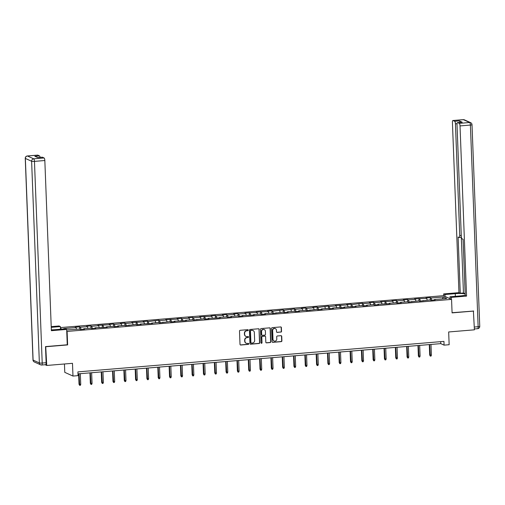<?xml version="1.0" encoding="UTF-8"?>
<svg xmlns="http://www.w3.org/2000/svg" width="505" height="505" viewBox="0 0 505 505"><rect width="100%" height="100%" fill="white"/><g stroke="black" fill="none" stroke-linecap="round" stroke-linejoin="round"><path stroke-width="0.76" d="M248.264 330.144A0.524 0.492 114.3 0 0 247.747 329.67L240.184 330.302A0.745 0.707 114.3 0 0 239.503 331.097L240.008 344.341A0.745 0.707 114.3 0 0 240.752 345.016L248.315 344.385A0.524 0.492 114.3 0 0 248.504 343.4A0.524 0.492 114.3 0 0 248.271 343.356L247.292 343.438A2.386 2.26 114.3 0 1 244.925 341.273L244.881 340.168A2.386 2.26 114.3 0 1 247.071 337.624L248.05 337.542A0.524 0.492 114.3 0 0 248.245 336.551A0.524 0.492 114.3 0 0 248.012 336.513L247.033 336.595A2.386 2.26 114.3 0 1 244.66 334.43L244.622 333.325A2.386 2.26 114.3 0 1 246.806 330.781L247.785 330.699A0.524 0.492 114.3 0 0 248.264 330.144M245.847 336.362A2.386 2.26 114.3 0 1 244.439 334.329L244.401 333.224A2.386 2.26 114.3 0 1 246.585 330.68L247.564 330.598A0.524 0.492 114.3 0 0 247.867 329.677M240.311 344.902A0.745 0.707 114.3 0 0 240.525 344.915L248.088 344.29A0.524 0.492 114.3 0 0 248.391 343.362M246.112 343.204A2.386 2.26 114.3 0 1 244.704 341.172L244.66 340.067A2.386 2.26 114.3 0 1 246.85 337.523L247.829 337.441A0.524 0.492 114.3 0 0 248.125 336.519M280.843 332.12A0.745 0.707 114.3 0 0 281.531 331.324L281.386 327.606A0.745 0.707 114.3 0 0 280.647 326.931L272.245 327.631A0.745 0.707 114.3 0 0 271.564 328.427L272.075 341.67A0.745 0.707 114.3 0 0 272.814 342.346L281.209 341.645A0.745 0.707 114.3 0 0 281.897 340.85L281.721 336.362A0.745 0.707 114.3 0 0 280.982 335.686L277.39 335.983A0.745 0.707 114.3 0 0 276.702 336.778L276.791 339.006A1.995 1.887 114.3 0 1 274.064 340.982A1.995 1.887 114.3 0 1 272.984 339.322L272.649 330.605A1.995 1.887 114.3 0 1 275.37 328.629A1.995 1.887 114.3 0 1 276.456 330.289L276.513 331.741A0.745 0.707 114.3 0 0 277.251 332.416L280.622 332.019A0.745 0.707 114.3 0 0 281.31 331.223L281.165 327.505A0.745 0.707 114.3 0 0 280.868 326.943M45.721 346.581L46.744 365.462L72.486 363.316L72.972 376.061L78.048 375.638L77.903 371.888L443.939 341.386L444.078 345.136L449.153 344.713L448.667 331.968L474.41 329.822L473.387 310.947M46.024 346.72L67.632 344.915L67.114 331.425L451.558 299.389L452.082 312.879L473.69 311.08M259.254 329.449A0.745 0.707 114.3 0 0 258.51 328.774L250.114 329.475A0.745 0.707 114.3 0 0 249.432 330.27L249.937 343.514A0.745 0.707 114.3 0 0 250.676 344.189L259.078 343.488A0.745 0.707 114.3 0 0 259.759 342.693L259.027 329.348A0.745 0.707 114.3 0 0 258.73 328.793M261.18 328.553L269.582 327.852A0.745 0.707 114.3 0 1 270.32 328.528L270.825 341.771A0.745 0.707 114.3 0 1 270.143 342.567L266.552 342.87A0.745 0.707 114.3 0 1 265.813 342.194L265.605 336.822A0.745 0.707 114.3 0 0 264.866 336.141L262.48 336.343A0.745 0.707 114.3 0 0 261.798 337.138L262.013 342.731A0.524 0.492 114.3 0 1 261.3 343.248A0.524 0.492 114.3 0 1 261.016 342.813L260.498 329.348A0.745 0.707 114.3 0 1 261.18 328.553M46.744 365.462L45.128 364.73M60.411 327.587L443.358 295.677L451.558 299.389M67.114 331.425L66.742 331.255M61.995 329.108L60.442 328.408M430.336 300.002L430.247 297.628L425.898 297.994L426.706 298.36L414.586 298.935L415.394 299.301L408.431 299.882L407.623 299.515L403.274 299.875L404.082 300.241L397.119 300.822L396.311 300.456L391.962 300.822L392.77 301.188L380.65 301.763L381.458 302.129L374.495 302.71L373.687 302.343L369.338 302.703L370.146 303.069L363.19 303.65L362.375 303.284L351.878 304.597L351.063 304.231L346.714 304.591L347.522 304.957L335.402 305.531L336.21 305.897L329.254 306.478L328.446 306.112L317.942 307.425L317.134 307.059L312.778 307.419L313.592 307.785L306.63 308.366L305.822 308L301.466 308.359L302.28 308.725L295.318 309.306L294.51 308.94L284.006 310.253L283.198 309.887L272.694 311.194L271.886 310.827L267.536 311.187L268.344 311.553L256.224 312.134L257.032 312.5L244.912 313.075L245.72 313.441L238.758 314.022L237.95 313.655L233.6 314.015L234.408 314.381L227.446 314.962L226.638 314.596L222.288 314.962L223.096 315.328L216.134 315.903L215.326 315.537L210.976 315.903L211.784 316.269L199.664 316.843L200.472 317.209L193.516 317.79L192.702 317.424L188.352 317.79L189.16 318.156L182.204 318.731L181.39 318.365L177.04 318.731L177.848 319.097L165.728 319.671L166.536 320.037L159.58 320.618L158.772 320.252L148.268 321.559L147.46 321.193L143.104 321.559L143.919 321.925L131.799 322.499L132.607 322.865L125.644 323.446L124.836 323.08L120.487 323.44L121.295 323.806L114.332 324.387L113.524 324.021L109.175 324.387L109.983 324.753L97.863 325.327L98.671 325.693L91.708 326.274L90.9 325.908L86.551 326.268L87.359 326.634L80.396 327.215L79.588 326.849L75.239 327.215L76.047 327.581L63.718 328.603L64.388 328.906M430.247 297.628L431.055 297.994L443.384 296.972L446.755 298.493L434.426 299.522L435.234 299.888L430.885 300.248L430.077 299.882L419.573 301.188L418.765 300.822L408.261 302.135L407.453 301.769L400.49 302.35L401.298 302.716L396.949 303.076L396.141 302.71L389.178 303.29L389.986 303.656L377.866 304.231L378.674 304.597L374.325 304.963L373.517 304.597L366.554 305.178L367.362 305.544L363.013 305.904L362.205 305.538L355.242 306.118L356.05 306.484L343.93 307.059L344.745 307.425L340.389 307.791L339.581 307.425L332.618 308.006L333.433 308.372L329.077 308.732L328.269 308.366L321.313 308.946L322.121 309.312L317.765 309.672L316.957 309.306L306.459 310.619L305.645 310.253L298.689 310.834L299.497 311.2L295.147 311.56L294.333 311.194L287.377 311.774L288.185 312.14L283.835 312.5L283.027 312.134L272.523 313.447L271.715 313.081L264.753 313.662L265.561 314.028L261.211 314.388L260.403 314.022L253.441 314.602L254.249 314.968L242.129 315.543L242.937 315.909L238.587 316.275L237.779 315.909L230.817 316.49L231.625 316.856L227.275 317.216L226.467 316.85L219.505 317.43L220.313 317.796L208.193 318.371L209.001 318.737L204.651 319.103L203.843 318.737L193.339 320.044L192.531 319.678L185.569 320.258L186.377 320.625L174.257 321.199L175.071 321.565L170.715 321.931L169.907 321.565L159.403 322.872L158.595 322.506L151.639 323.086L152.447 323.452L140.327 324.027L141.135 324.393L136.786 324.759L135.971 324.393L125.474 325.7L124.659 325.334L117.703 325.914L118.511 326.28L114.162 326.64L113.354 326.274L106.391 326.855L107.199 327.221L95.079 327.795L95.887 328.162L91.538 328.528L90.73 328.162L83.767 328.742L84.575 329.108L80.226 329.468L79.418 329.102L66.692 329.948M427.224 300.121L426.706 298.36M420.387 301.125L419.743 298.941M423.114 300.462L422.982 300.904M415.912 301.062L415.394 299.301M409.075 302.066L408.431 299.882M411.802 301.403L411.67 301.851M404.6 302.003L404.082 300.241M397.763 303.006L397.119 300.822M400.49 302.35L400.358 302.792M393.288 302.95L392.77 301.188M386.451 303.953L385.807 301.769M389.178 303.29L389.046 303.732M381.976 303.89L381.458 302.129M375.139 304.894L374.495 302.71M377.866 304.231L377.734 304.679M370.664 304.831L370.146 303.069M363.827 305.834L363.19 303.65M366.554 305.178L366.422 305.62M359.358 305.777L358.834 304.016M352.522 306.781L351.878 304.597M355.242 306.118L355.11 306.56M348.046 306.718L347.522 304.957M341.21 307.722L340.566 305.538M343.93 307.059L343.798 307.507M336.734 307.659L336.21 305.897M329.898 308.662L329.254 306.478M332.618 308.006L332.492 308.448M325.422 308.606L324.904 306.844M318.586 309.609L317.942 307.425M321.313 308.946L321.18 309.388M314.11 309.546L313.592 307.785M307.274 310.55L306.63 308.366M310.001 309.887L309.868 310.335M302.798 310.487L302.28 308.725M295.962 311.49L295.318 309.306M298.689 310.834L298.556 311.276M291.486 311.433L290.968 309.672M284.65 312.437L284.006 310.253M287.377 311.774L287.244 312.216M280.174 312.374L279.656 310.613M273.338 313.378L272.694 311.194M276.065 312.715L275.932 313.163M268.862 313.315L268.344 311.553M262.026 314.318L261.382 312.134M264.753 313.662L264.62 314.104M257.55 314.261L257.032 312.5M250.714 315.265L250.07 313.075M253.441 314.602L253.308 315.044M246.238 315.202L245.72 313.441M239.402 316.206L238.758 314.022M242.129 315.543L241.996 315.991M234.926 316.143L234.408 314.381M228.09 317.146L227.446 314.962M230.817 316.49L230.684 316.932M223.614 317.089L223.096 315.328M216.778 318.087L216.134 315.903M219.505 317.43L219.372 317.872M212.302 318.03L211.784 316.269M205.466 319.034L204.822 316.85M208.193 318.371L208.06 318.819M200.99 318.971L200.472 317.209M194.16 319.974L193.516 317.79M196.881 319.318L196.748 319.76M189.684 319.918L189.16 318.156M182.848 320.915L182.204 318.731M185.569 320.258L185.436 320.7M178.372 320.858L177.848 319.097M171.536 321.862L170.892 319.678M174.257 321.199L174.124 321.647M167.06 321.799L166.536 320.037M160.224 322.802L159.58 320.618M162.945 322.139L162.818 322.588M155.748 322.745L155.231 320.978M148.912 323.743L148.268 321.559M151.639 323.086L151.506 323.528M144.436 323.686L143.919 321.925M137.6 324.69L136.956 322.506M140.327 324.027L140.194 324.475M133.124 324.627L132.607 322.865M126.288 325.63L125.644 323.446M129.015 324.967L128.882 325.416M121.812 325.567L121.295 323.806M114.976 326.571L114.332 324.387M117.703 325.914L117.57 326.356M110.5 326.514L109.983 324.753M103.664 327.518L103.02 325.334M106.391 326.855L106.258 327.297M99.188 327.455L98.671 325.693M92.352 328.458L91.708 326.274M95.079 327.795L94.946 328.244M87.876 328.395L87.359 326.634M81.04 329.399L80.396 327.215M83.767 328.742L83.634 329.184M76.564 329.342L76.047 327.581M64.451 363.985L64.773 372.349L72.972 376.061M77.978 373.864L440.758 343.634L444.078 345.136M442.399 298.853L443.384 296.972M431.699 300.178L431.055 297.994M434.426 299.522L434.294 299.964M440.682 341.658L440.758 343.634M79.676 329.222L79.588 326.849M90.988 328.282L90.9 325.908M102.3 327.335L102.212 324.967M113.612 326.394L113.524 324.021M124.924 325.454L124.836 323.08M136.236 324.507L136.148 322.139M147.548 323.566L147.46 321.193M158.86 322.626L158.772 320.252M170.172 321.679L170.084 319.311M181.484 320.738L181.39 318.365M192.796 319.798L192.702 317.424M204.108 318.851L204.014 316.483M215.42 317.91L215.326 315.537M226.732 316.97L226.638 314.596M238.044 316.029L237.95 313.655M249.35 315.082L249.262 312.715M260.662 314.142L260.574 311.768M271.974 313.201L271.886 310.827M283.286 312.254L283.198 309.887M294.598 311.314L294.51 308.94M305.91 310.373L305.822 308M317.222 309.426L317.134 307.059M328.534 308.486L328.446 306.112M339.846 307.545L339.758 305.171M351.158 306.598L351.063 304.231M362.47 305.658L362.375 303.284M373.782 304.717L373.687 302.343M385.094 303.77L384.999 301.403M396.406 302.83L396.311 300.456M407.718 301.889L407.623 299.515M419.024 300.942L418.935 298.575M67.632 344.915L67.26 344.751M250.234 344.075A0.745 0.707 114.3 0 0 250.455 344.088L258.857 343.387A0.745 0.707 114.3 0 0 259.538 342.598L259.027 329.348M250.934 330.44A0.524 0.492 114.3 0 0 250.455 330.996L250.903 342.624A0.524 0.492 114.3 0 0 251.421 343.097L252.456 343.009A2.386 2.26 114.3 0 0 254.64 340.465L254.337 332.517A2.386 2.26 114.3 0 0 251.97 330.352L250.714 330.339A0.524 0.492 114.3 0 0 250.234 330.895L250.455 330.996M251.08 342.99A0.524 0.492 114.3 0 1 250.682 342.523L250.234 330.895M252.929 330.491A2.386 2.26 114.3 0 0 251.749 330.251L251.97 330.352M250.714 330.339L251.749 330.251M266.11 342.75A0.745 0.707 114.3 0 0 266.331 342.769L269.923 342.466A0.745 0.707 114.3 0 0 270.604 341.67L270.099 328.427A0.745 0.707 114.3 0 0 269.796 327.871M265.081 336.16A0.745 0.707 114.3 0 0 264.639 336.04L262.259 336.242A0.745 0.707 114.3 0 0 261.571 337.037L262.013 342.731M261.192 343.179A0.524 0.492 114.3 0 0 261.792 342.63M265.39 331.248A1.995 1.887 114.3 0 0 264.304 329.588A1.995 1.887 114.3 0 0 261.584 331.564L261.697 334.632A0.745 0.707 114.3 0 0 262.442 335.314L264.822 335.112A0.745 0.707 114.3 0 0 265.51 334.316L265.39 331.248M264.197 329.544A1.995 1.887 114.3 0 0 261.363 331.463L261.584 331.564M262 335.194A0.745 0.707 114.3 0 1 261.476 334.537L261.363 331.463M276.809 332.296A0.745 0.707 114.3 0 0 277.03 332.315L280.622 332.019M275.263 328.585A1.995 1.887 114.3 0 0 272.429 330.504L272.649 330.605M273.956 340.925A1.995 1.887 114.3 0 1 272.763 339.221L272.429 330.504M272.372 342.226A0.745 0.707 114.3 0 0 272.593 342.245L280.988 341.544A0.745 0.707 114.3 0 0 281.676 340.749L281.5 336.261A0.745 0.707 114.3 0 0 281.203 335.705M80.737 384.337L80.396 385.296L79.67 385.353L79.032 384.261L80.737 384.337L80.327 373.668M79.67 385.353L79.02 373.776M79.032 384.261L78.629 373.807M51.34 329.866A8.534 1.275 -2.2 0 0 55.064 329.683L65.36 328.831L66.666 329.418L51.371 330.693L44.831 160.514L34.46 161.379L42.212 363.044L46.125 362.716L45.507 346.6L67.26 344.789L66.666 329.418M51.239 327.335L60.373 326.571L59.066 325.977L51.213 326.634M60.474 329.235L60.373 326.571M37.604 155.142A2.279 0.644 85.2 0 1 37.705 155.111A2.279 0.644 85.2 0 1 37.806 155.13L39.491 155.887A2.279 0.644 85.2 0 1 40.129 157.364M42.193 157.219A2.279 0.644 85.2 0 1 42.294 157.181A2.279 0.644 85.2 0 1 42.395 157.206L44.08 157.964A2.279 0.644 85.2 0 1 44.831 160.514M39.491 155.887L34.851 156.279L37.755 157.592L42.395 157.206M46.125 362.716A2.279 0.644 85.2 0 1 45.652 364.686A2.279 0.644 85.2 0 1 45.545 364.667M445.044 296.435L444.968 294.522L443.661 293.929L458.957 292.654L452.423 122.481A2.279 0.644 -94.8 0 1 452.897 120.512A2.279 0.644 -94.8 0 1 452.998 120.531L454.683 121.295L459.323 120.903A2.279 0.644 85.2 0 1 459.96 122.38M444.968 294.522L455.264 293.664A8.534 1.275 -2.2 0 1 465.193 293.885M451.337 299.282L451.262 297.369L449.955 296.782L460.251 295.924A8.534 1.275 -2.2 0 0 465.238 295.128M451.262 297.369L466.563 296.094L465.256 295.507L463.091 239.275L462.05 238.808A2.279 0.644 -94.8 0 1 461.299 236.258L457.012 124.552A2.279 0.644 -94.8 0 1 457.486 122.589L462.125 122.197A2.279 0.644 85.2 0 1 462.226 122.216L459.323 120.903M465.187 293.752L463.457 292.982L460.27 293.247L458.957 292.654M443.731 295.848L443.661 293.929M450.031 298.695L449.955 296.782M466.563 296.094L460.023 125.915A2.279 0.644 -94.8 0 0 459.272 123.365L457.587 122.608A2.279 0.644 -94.8 0 0 457.486 122.589M457.025 123.706L455.434 123.845L459.727 235.545A2.279 0.644 -94.8 0 1 459.253 237.514A2.279 0.644 -94.8 0 1 459.146 237.495L458.104 237.022L460.27 293.247M455.434 123.845A2.279 0.644 -94.8 0 0 454.683 121.295M473.608 311.042L452.076 312.721M463.072 239.269L465.162 293.752M461.317 237.337L463.457 292.982M92.049 383.39L91.708 384.349L90.982 384.412L90.344 383.32L92.049 383.39L91.639 372.722M90.982 384.412L90.332 372.829M90.344 383.32L89.94 372.867M103.361 382.449L103.02 383.409L102.294 383.465L101.656 382.38L103.361 382.449L102.951 371.781M102.294 383.465L101.644 371.888M101.656 382.38L101.252 371.92M114.673 381.509L114.332 382.468L113.606 382.525L112.969 381.433L114.673 381.509L114.263 370.84M113.606 382.525L112.956 370.948M112.969 381.433L112.564 370.979M125.985 380.562L125.644 381.521L124.918 381.584L124.28 380.492L125.985 380.562L125.575 369.894M124.918 381.584L124.268 370.001M124.28 380.492L123.877 370.039M137.297 379.621L136.956 380.581L136.23 380.637L135.593 379.552L137.297 379.621L136.887 368.953M136.23 380.637L135.58 369.06M135.593 379.552L135.189 369.092M148.609 378.681L148.268 379.64L147.542 379.697L146.904 378.605L148.609 378.681L148.199 368.012M147.542 379.697L146.892 368.12M146.904 378.605L146.501 368.151M159.921 377.734L159.58 378.693L158.854 378.756L158.216 377.664L159.921 377.734L159.511 367.066M158.854 378.756L158.204 367.179M158.216 377.664L157.812 367.211M171.233 376.793L170.886 377.753L170.166 377.816L169.529 376.724L171.233 376.793L170.823 366.125M170.166 377.816L169.516 366.232M169.529 376.724L169.125 366.264M182.539 375.853L182.198 376.812L181.478 376.869L180.834 375.777L182.539 375.853L182.135 365.184M181.478 376.869L180.828 365.292M180.834 375.777L180.436 365.323M193.851 374.906L193.51 375.865L192.784 375.928L192.146 374.836L193.851 374.906L193.44 364.238M192.784 375.928L192.14 364.351M192.146 374.836L191.748 364.383M205.163 373.965L204.822 374.925L204.096 374.988L203.458 373.896L205.163 373.965L204.752 363.297M204.096 374.988L203.452 363.404M203.458 373.896L203.06 363.436M216.475 373.025L216.134 373.984L215.408 374.041L214.77 372.949L216.475 373.025L216.064 362.356M215.408 374.041L214.764 362.464M214.77 372.949L214.373 362.495M227.787 372.078L227.446 373.037L226.72 373.1L226.082 372.008L227.787 372.078L227.376 361.41M226.72 373.1L226.076 361.523M226.082 372.008L225.684 361.555M239.099 371.137L238.758 372.097L238.032 372.16L237.394 371.068L239.099 371.137L238.688 360.469M238.032 372.16L237.382 360.576M237.394 371.068L236.996 360.608M250.411 370.197L250.07 371.156L249.344 371.213L248.706 370.121L250.411 370.197L250 359.528M249.344 371.213L248.694 359.636M248.706 370.121L248.302 359.667M261.723 369.25L261.382 370.209L260.656 370.272L260.018 369.18L261.723 369.25L261.312 358.582M260.656 370.272L260.006 358.695M260.018 369.18L259.614 358.727M273.035 368.309L272.694 369.269L271.968 369.332L271.33 368.24L273.035 368.309L272.624 357.641M271.968 369.332L271.318 357.748M271.33 368.24L270.926 357.78M284.347 367.369L284.006 368.328L283.28 368.385L282.642 367.293L284.347 367.369L283.936 356.7M283.28 368.385L282.63 356.808M282.642 367.293L282.238 356.839M295.659 366.428L295.318 367.381L294.592 367.444L293.954 366.352L295.659 366.428L295.248 355.754M294.592 367.444L293.942 355.867M293.954 366.352L293.55 355.899M306.971 365.481L306.63 366.441L305.904 366.504L305.266 365.412L306.971 365.481L306.56 354.813M305.904 366.504L305.254 354.92M305.266 365.412L304.862 354.952M318.283 364.541L317.942 365.5L317.216 365.557L316.578 364.471L318.283 364.541L317.872 353.872M317.216 365.557L316.566 353.98M316.578 364.471L316.174 354.011M329.595 363.6L329.254 364.553L328.528 364.616L327.89 363.524L329.595 363.6L329.184 352.926M328.528 364.616L327.878 353.039M327.89 363.524L327.486 353.071M340.907 362.653L340.559 363.613L339.84 363.676L339.202 362.584L340.907 362.653L340.496 351.985M339.84 363.676L339.19 352.092M339.202 362.584L338.798 352.13M352.212 361.713L351.871 362.672L351.152 362.729L350.508 361.643L352.212 361.713L351.808 351.044M351.152 362.729L350.502 351.152M350.508 361.643L350.11 351.183M363.524 360.772L363.183 361.725L362.457 361.788L361.82 360.696L363.524 360.772L363.114 350.098M362.457 361.788L361.814 350.211M361.82 360.696L361.422 350.243M374.836 359.825L374.495 360.785L373.769 360.848L373.132 359.756L374.836 359.825L374.426 349.157M373.769 360.848L373.126 349.264M373.132 359.756L372.734 349.302M386.148 358.885L385.807 359.844L385.081 359.901L384.444 358.815L386.148 358.885L385.738 348.216M385.081 359.901L384.438 348.324M384.444 358.815L384.046 348.355M397.46 357.944L397.119 358.897L396.393 358.96L395.756 357.868L397.46 357.944L397.05 347.276M396.393 358.96L395.743 347.383M395.756 357.868L395.358 347.415M408.772 356.997L408.431 357.957L407.705 358.02L407.068 356.928L408.772 356.997L408.362 346.329M407.705 358.02L407.055 346.436M407.068 356.928L406.67 346.474M420.084 356.057L419.743 357.016L419.017 357.073L418.38 355.987L420.084 356.057L419.674 345.388M419.017 357.073L418.367 345.496M418.38 355.987L417.976 345.527M431.396 355.116L431.055 356.069L430.329 356.132L429.692 355.04L431.396 355.116L430.986 344.448M430.329 356.132L429.679 344.555M429.692 355.04L429.288 344.587M37.806 155.13L27.44 155.994A2.279 0.644 -94.8 0 0 27.333 155.976A2.279 2.279 0 0 0 25.25 158.33A2.279 0.341 177.8 0 0 25.351 158.425L33.096 360.09L39.371 362.925L31.619 161.259L25.351 158.425A2.279 2.159 -65.7 0 1 27.44 155.994L33.709 158.829L44.08 157.964M37.705 155.111L27.333 155.976A2.279 0.644 -94.8 0 0 27.219 156.02M33.709 158.829A2.279 2.159 114.3 0 0 31.619 161.259A2.279 0.341 177.8 0 0 34.46 161.379A2.279 0.644 -94.8 0 0 33.709 158.829M34.334 361.984A2.279 2.159 114.3 0 1 33.096 360.09A2.279 0.341 177.8 0 1 32.995 359.996A2.279 2.279 0 0 0 34.334 361.984L40.608 364.818A2.279 2.159 -65.7 0 1 39.371 362.925A2.279 0.341 177.8 0 0 42.212 363.044A2.279 0.644 -94.8 0 1 41.732 365.014A2.279 0.644 -94.8 0 1 41.631 364.995A2.279 2.159 -65.7 0 1 40.608 364.818A2.279 2.279 0 0 0 41.732 365.014L45.652 364.686M462.226 122.216L457.587 122.608M459.272 123.365L469.644 122.5L463.369 119.666L452.998 120.531M474.302 327.038L478.14 326.716L470.395 125.051L460.023 125.915M459.727 235.545L461.267 235.418M455.365 296.328L455.264 293.664M469.644 122.5A2.279 0.644 85.2 0 1 470.395 125.051A2.279 0.341 177.8 0 0 472.005 124.666A2.279 2.279 0 0 0 470.666 122.677A2.279 2.159 114.3 0 0 469.644 122.5M463.369 119.666A2.279 2.159 -65.7 0 1 464.392 119.843A2.279 2.279 0 0 0 463.268 119.647A2.279 0.644 85.2 0 1 463.369 119.666M463.167 119.685A2.279 0.644 85.2 0 1 463.268 119.647L452.897 120.512M472.005 124.666L479.75 326.331A2.279 0.341 177.8 0 1 478.14 326.716A2.279 0.644 85.2 0 1 477.667 328.686A2.279 0.644 85.2 0 1 477.56 328.667M25.25 158.33L32.995 359.996M42.294 157.181L37.705 157.566M470.666 122.677L464.392 119.843M479.75 326.331A2.279 2.279 0 0 1 477.667 328.686L474.372 328.963M459.253 237.514L461.418 237.331"/></g></svg>
